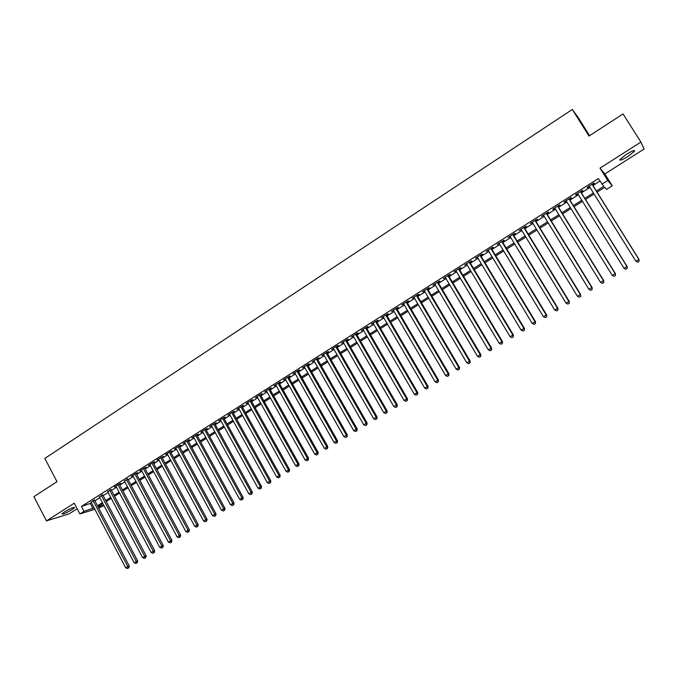 <?xml version="1.0" encoding="UTF-8"?>
<svg xmlns="http://www.w3.org/2000/svg" width="678" height="678" viewBox="0 0 678 678"><rect width="100%" height="100%" fill="white"/><g stroke="black" fill="none" stroke-linecap="round" stroke-linejoin="round"><path stroke-width="1.02" d="M72.148 509.576L74.631 507.636C73.91 506.975 70.512 508.407 64.427 511.932L61.961 513.865C62.715 514.509 66.105 513.077 72.148 509.576M627.87 156.491L634.523 151.219C635.049 149.702 632.388 150.711 626.54 154.237L619.912 159.491C619.412 160.991 622.065 159.991 627.87 156.491M103.971 505.652L98.674 508.051M589.572 135.685L578.232 117.599L572.317 109.455L44.816 458.43L56.986 481.677L33.9 496.677L46.468 520.89L69.08 513.873L77.165 508.746M600.022 168.127L604.844 173.941L644.1 149.033L640.888 142.075L600.022 168.127L607.742 180.467L612.259 185.797L606.581 189.365L604.708 187.323L597.064 192.145M604.844 173.941L612.259 185.797M572.317 109.455L588.996 136.058L623.048 113.938L640.888 142.075M94.496 500.127L91.149 502.245M102.742 494.898L99.403 497.016M111.048 489.635L107.709 491.753M119.404 484.346L120.87 483.414L119.438 483.821L114.404 487.016L116.065 486.457M127.803 479.015L124.472 481.126M136.27 473.659L137.753 472.719L136.354 473.1L131.252 476.337L132.939 475.77M144.778 468.261L146.27 467.32L144.889 467.693L139.761 470.939L141.456 470.371M153.347 462.837L154.847 461.887L153.482 462.243L148.321 465.515L150.024 464.939M161.966 457.379L163.474 456.413L162.127 456.769L156.932 460.057L158.652 459.472M170.636 451.879L172.161 450.912L170.831 451.251L165.602 454.565L167.33 453.98M179.365 446.344L180.899 445.378L179.585 445.7L174.322 449.039L176.06 448.446M188.153 440.785L189.696 439.802L188.399 440.115L183.102 443.471L184.848 442.87M196.993 435.183L198.552 434.191L197.264 434.496L191.942 437.869L193.696 437.268M205.9 429.538L207.46 428.547L206.197 428.835L200.832 432.233L202.603 431.623M214.85 423.869L216.426 422.869L215.18 423.14L209.782 426.564L211.561 425.954M223.867 418.156L225.452 417.148L224.223 417.411L218.791 420.852L220.587 420.233M232.944 412.402L234.537 411.393L233.325 411.639L227.859 415.106L229.664 414.487M242.071 406.622L243.673 405.605L242.487 405.834L236.986 409.326L238.8 408.69M251.267 400.791L252.877 399.774L251.708 399.995L246.165 403.503L247.995 402.868M260.522 394.935L262.14 393.901L260.988 394.113L255.411 397.647L257.25 397.003M269.827 389.028L271.463 387.994L270.336 388.189L264.725 391.748L266.573 391.096M279.209 383.095L280.853 382.053L279.743 382.223L274.09 385.807L275.954 385.155M288.642 377.112L290.303 376.061L289.209 376.222L283.523 379.833L285.396 379.171M298.142 371.095L299.812 370.035L298.744 370.188L293.015 373.815L294.905 373.146M307.702 365.035L309.388 363.967L308.337 364.103L302.574 367.756L304.473 367.086M317.329 358.933L319.024 357.865L317.999 357.984L312.194 361.662L314.1 360.984M327.025 352.797L328.728 351.713L327.72 351.823L321.881 355.518L323.804 354.84M336.78 346.611L338.491 345.526L337.508 345.611L331.627 349.339L333.568 348.653M346.602 340.39L348.331 339.297L347.365 339.364L341.441 343.119L343.399 342.424M356.492 334.127L358.23 333.025L357.289 333.076L351.331 336.856L353.289 336.152M366.451 327.813L368.196 326.711L367.281 326.745L361.281 330.55L363.255 329.839M376.476 321.465L378.239 320.347L377.341 320.372L371.298 324.203L373.29 323.482M386.57 315.067L388.341 313.948L387.469 313.948L381.383 317.804L383.392 317.084M396.732 308.626L398.52 307.498L397.672 307.49L391.545 311.371L393.562 310.643M406.961 302.142L408.766 301.007L407.936 300.981L401.766 304.888L403.8 304.151M417.267 295.616L419.08 294.472L418.284 294.421L412.063 298.362L414.114 297.617M427.64 289.04L429.471 287.887L428.691 287.828L422.436 291.786L424.496 291.04M438.09 282.421L439.929 281.26L439.183 281.175L432.878 285.175L434.954 284.413M448.616 275.76L450.463 274.59L449.734 274.488L443.395 278.505L445.48 277.743M459.209 269.047L461.065 267.869L460.37 267.751L453.98 271.793L456.082 271.022M469.879 262.284L471.752 261.098L471.083 260.962L464.65 265.039L466.761 264.259M480.617 255.479L482.507 254.284L481.863 254.123L475.388 258.233L477.515 257.445M491.44 248.623L493.347 247.419L492.728 247.241L486.202 251.377L488.346 250.58M502.339 241.715L504.254 240.504L503.669 240.309L497.093 244.47L499.254 243.673M513.314 234.766L515.246 233.537L514.687 233.325L508.068 237.52L510.246 236.707M524.374 227.757L526.314 226.528L525.781 226.291L519.111 230.52L521.306 229.698M535.501 220.706L537.459 219.46L536.959 219.206L530.247 223.46L532.45 222.638M546.722 213.595L548.688 212.35L548.214 212.07L541.451 216.358L543.68 215.528M558.019 206.443L560.003 205.18L559.562 204.883L552.748 209.205L553.206 209.494L554.985 208.366M569.393 199.23L571.393 197.968L570.978 197.645L564.113 201.993L564.545 202.298L566.376 201.146M580.86 191.967L582.868 190.696L582.487 190.357L575.571 194.739L575.978 195.061L577.842 193.874M596.377 191.035L603.81 186.348L598.335 178.594L81.453 506.458L91.555 503.008M94.895 500.889L99.81 497.779M103.149 495.669L108.116 492.525M111.455 490.406L116.48 487.228M119.811 485.117L124.888 481.905M128.218 479.795L133.354 476.541M136.685 474.439L141.871 471.151M145.194 469.04L150.44 465.718M153.762 463.616L159.067 460.26M162.389 458.159L167.754 454.76M171.068 452.667L176.492 449.226M179.797 447.133L185.28 443.666M188.586 441.573L194.128 438.056M197.425 435.971L203.036 432.42M206.332 430.335L212.002 426.742M215.29 424.657L221.02 421.03M224.308 418.953L230.105 415.283M233.385 413.207L239.241 409.495M242.521 407.419L248.445 403.664M251.716 401.596L257.699 397.808M260.971 395.74L267.022 391.901M270.285 389.842L276.404 385.96M279.658 383.901L285.853 379.977M289.099 377.926L295.362 373.959M298.6 371.908L304.93 367.9M308.168 365.849L314.567 361.798M317.796 359.755L324.27 355.653M327.491 353.611L334.034 349.467M337.254 347.433L343.865 343.246M347.077 341.212L353.763 336.974M356.967 334.949L363.73 330.669M366.925 328.644L373.773 324.313M376.96 322.296L383.875 317.914M387.053 315.897L394.045 311.473M397.215 309.465L404.291 304.981M407.453 302.981L414.605 298.456M417.758 296.456L424.987 291.879M428.14 289.887L435.454 285.252M438.59 283.268L445.98 278.582M449.116 276.599L456.591 271.87M459.709 269.895L467.269 265.106M470.388 263.132L478.032 258.293M481.134 256.326L488.863 251.436M491.957 249.479L499.771 244.529M502.856 242.571L510.763 237.563M513.839 235.622L521.831 230.562M524.891 228.622L532.976 223.503M536.035 221.562L544.205 216.392M547.248 214.46L555.519 209.231M558.553 207.307L566.91 202.01M569.935 200.103L578.385 194.747M581.393 192.84L589.945 187.425M592.945 185.526L599.911 181.119M592.403 184.653L594.428 183.374L594.081 183.009L587.114 187.425L587.487 187.772L589.402 186.552M94.844 509.263L79.911 513.975L74.249 503.186L46.468 520.89M79.911 513.975L84.03 511.373L94.106 507.856M81.453 506.458L84.03 511.373M601.835 184.204L607.742 180.467M98.098 506.958L103.726 505.195M594.055 194.035L585.487 199.434M582.47 201.341L574.003 206.68M570.969 208.587L562.596 213.867M559.553 215.782L551.265 221.003M548.214 222.926L540.027 228.096M536.968 230.02L528.865 235.13M525.789 237.063L517.78 242.114M514.695 244.055L506.78 249.046M503.686 250.996L495.855 255.937M492.753 257.886L485.007 262.776M481.897 264.734L474.236 269.564M471.117 271.531L463.54 276.302M460.404 278.277L452.912 282.997M449.777 284.972L442.37 289.642M439.225 291.625L431.894 296.244M428.742 298.235L421.496 302.803M418.334 304.795L411.165 309.312M407.995 311.312L400.91 315.779M397.732 317.779L390.723 322.194M387.536 324.203L380.604 328.576M377.409 330.584L370.552 334.907M367.349 336.924L360.577 341.204M357.365 343.221L350.662 347.45M347.441 349.475L340.814 353.653M337.593 355.687L331.034 359.815M327.805 361.857L321.321 365.942M318.084 367.985L311.668 372.027M308.431 374.07L302.083 378.061M298.837 380.112L292.565 384.07M289.311 386.121L283.099 390.028M279.844 392.079L273.709 395.952M270.437 398.011L264.369 401.834M261.098 403.893L255.097 407.681M251.818 409.749L245.885 413.487M242.605 415.555L236.732 419.258M233.444 421.326L227.639 424.987M224.342 427.064L218.604 430.683M215.307 432.759L209.621 436.344M206.324 438.42L200.705 441.963M197.4 444.048L191.84 447.548M188.535 449.633L183.035 453.099M179.721 455.192L174.288 458.616M170.966 460.709L165.593 464.091M162.271 466.193L156.949 469.54M153.626 471.634L148.363 474.947M145.033 477.049L139.838 480.329M136.498 482.431L131.354 485.668M128.015 487.779L122.93 490.982M119.591 493.092L114.557 496.262M111.217 498.372L106.243 501.508M102.887 503.618L97.971 506.72M97.454 505.746L102.378 502.644M105.726 500.525L110.7 497.389M114.04 495.279L119.074 492.109M122.413 489.999L127.498 486.796M130.837 484.694L135.973 481.448M139.312 479.346L144.507 476.066M147.838 473.964L153.092 470.651M156.423 468.549L161.737 465.201M165.059 463.099L170.432 459.709M173.746 457.616L179.178 454.192M182.492 452.099L187.984 448.641M191.298 446.548L196.849 443.048M200.154 440.963L205.773 437.42M209.07 435.335L214.748 431.759M218.045 429.674L223.791 426.055M227.079 423.979L232.885 420.318M236.173 418.241L242.038 414.546M245.317 412.47L251.258 408.732M254.53 406.664L260.53 402.876M263.801 400.817L269.869 396.986M273.132 394.927L279.268 391.062M282.531 389.002L288.735 385.096M291.981 383.036L298.252 379.087M301.498 377.036L307.846 373.036M311.083 370.993L317.499 366.951M320.728 364.908L327.211 360.815M330.44 358.781L337 354.645M340.22 352.611L346.848 348.433M350.06 346.407L356.764 342.178M359.967 340.153L366.747 335.881M369.951 333.864L376.799 329.542M379.994 327.525L386.926 323.152M390.104 321.143L397.113 316.728M400.291 314.719L407.376 310.253M410.546 308.253L417.707 303.736M420.869 301.744L428.115 297.167M431.267 295.184L438.59 290.565M441.734 288.582L449.141 283.904M452.277 281.929L459.769 277.2M462.896 275.234L470.473 270.454M473.591 268.488L481.244 263.657M484.355 261.691L492.101 256.809M495.203 254.852L503.034 249.919M506.119 247.97L514.043 242.97M517.119 241.029L525.128 235.978M528.196 234.037L536.298 228.935M539.357 227.003L547.544 221.833M550.595 219.909L558.875 214.689M561.918 212.773L570.291 207.485M573.317 205.578L581.792 200.239M584.809 198.332L593.369 192.933M90.428 503.72L92.979 508.568M587.224 187.348L587.487 187.772M552.951 209.07L553.206 209.494M637.812 262.191L638.998 261.479L637.812 262.191L635.837 261.157L589.14 186.136M637.718 262.132L635.837 261.157L639.04 259.513L592.14 184.238M592.047 184.297L638.812 259.36L638.905 261.42M638.998 261.479L639.04 259.513M580.47 191.637L626.938 266.505L623.98 268.276L577.588 193.459M580.597 191.552L627.201 266.632L627.04 268.539L625.862 269.251L627.04 268.539M627.15 268.59L627.201 266.632M623.98 268.276L625.862 269.251M568.978 198.917L615.149 273.59L612.217 275.353L566.113 200.73M569.139 198.815L615.446 273.692L615.268 275.615L614.09 276.319L615.268 275.615M615.387 275.658L615.446 273.692M612.217 275.353L614.09 276.319M557.57 206.146L603.454 280.624L600.538 282.37L554.731 207.943M557.757 206.027L603.776 280.709L603.573 282.633L602.411 283.336L603.573 282.633M603.708 282.667L603.776 280.709M600.538 282.37L602.411 283.336M546.239 213.324L591.835 287.599L588.945 289.337L543.425 215.112M546.468 213.18L592.191 287.667L591.97 289.599L590.818 290.294L591.97 289.599M592.114 289.625L592.191 287.667M588.945 289.337L590.818 290.294M535.001 220.452L580.309 294.532L577.436 296.261L532.196 222.223M535.256 220.291L580.699 294.583L580.453 296.515L579.309 297.21L580.453 296.515M580.605 296.532L580.699 294.583M577.436 296.261L579.309 297.21M523.831 227.528L568.859 301.413L566.011 303.125L521.06 229.291M524.119 227.342L569.283 301.439L569.02 303.388L567.876 304.066L569.02 303.388M569.181 303.397L569.283 301.439M566.011 303.125L567.876 304.066M512.754 234.554L557.502 308.244L554.672 309.948L509.992 236.3M513.068 234.351L557.943 308.253L557.502 308.244L557.663 310.202L556.536 310.88L557.663 310.202M557.841 310.202L557.943 308.253M554.672 309.948L556.536 310.88M501.745 241.521L546.222 315.024L543.409 316.711L499.008 243.258M502.093 241.309L546.697 315.016L546.222 315.024L546.392 316.973L545.273 317.643L546.392 316.973M546.578 316.965L546.697 315.016M543.409 316.711L545.273 317.643M490.821 248.453L535.018 321.762L532.23 323.431L488.101 250.174M491.194 248.216L535.527 321.728L535.018 321.762L535.205 323.694L534.086 324.364L535.205 323.694M535.4 323.677L535.527 321.728M532.23 323.431L534.086 324.364M479.973 255.326L523.899 328.44L521.128 330.11L477.27 257.038M480.371 255.072L524.433 328.398L523.899 328.44L524.094 330.364L522.984 331.025L524.094 330.364M524.306 330.339L524.433 328.398M521.128 330.11L522.984 331.025M469.201 262.149L512.856 335.076L510.11 336.729L466.523 263.852M469.634 261.877L513.424 335.017L512.856 335.076L513.06 336.983L511.958 337.644L513.06 336.983M513.288 336.958L513.424 335.017M510.11 336.729L511.958 337.644M458.506 268.929L501.898 341.67L499.169 343.305L455.845 270.615M458.964 268.641L502.491 341.585L501.898 341.67L502.11 343.56L501.017 344.221L502.11 343.56M502.347 343.526L502.491 341.585M499.169 343.305L501.017 344.221M447.887 275.658L491.016 348.212L488.304 349.84L445.243 277.336M448.37 275.353L491.626 348.111L491.016 348.212L491.228 350.094L490.152 350.746L491.228 350.094M491.482 350.051L491.626 348.111M488.304 349.84L490.152 350.746M437.335 282.345L480.202 354.704L477.515 356.323L434.717 284.006M437.852 282.023L480.846 354.594L480.202 354.704L480.431 356.577L479.354 357.221L480.431 356.577M480.694 356.526L480.846 354.594M477.515 356.323L479.354 357.221M426.869 288.981L469.473 361.162L466.803 362.764L424.259 290.633M427.403 288.642L470.142 361.027L469.473 361.162L469.71 363.018L468.642 363.654L469.71 363.018M469.981 362.959L470.142 361.027M466.803 362.764L468.642 363.654M416.462 295.574L458.82 367.561L456.167 369.163L413.877 297.218M417.029 295.218L459.515 367.417L458.82 367.561L459.065 369.408L458.006 370.044L459.065 369.408M459.345 369.349L459.515 367.417M456.167 369.163L458.006 370.044M406.139 302.117L448.234 373.925L445.607 375.51L403.563 303.752M406.732 301.744L448.963 373.756L448.234 373.925L448.489 375.756L447.438 376.392L448.489 375.756M448.777 375.688L448.963 373.756M445.607 375.51L447.438 376.392M395.876 308.617L437.734 380.239L435.115 381.816L393.325 310.236M396.494 308.227L438.48 380.061L437.734 380.239L437.988 382.061L436.946 382.689L437.988 382.061M438.293 381.985L438.48 380.061M435.115 381.816L436.946 382.689M385.689 315.075L427.293 386.511L424.699 388.079L383.155 316.685M386.333 314.668L428.072 386.316L427.293 386.511L427.564 388.325L426.521 388.952L427.564 388.325M427.877 388.24L428.072 386.316M424.699 388.079L426.521 388.952M375.578 321.491L416.936 392.74L414.351 394.291L373.061 323.084M376.239 321.067L417.733 392.528L416.936 392.74L417.207 394.545L416.182 395.164L417.207 394.545M417.529 394.452L417.733 392.528M414.351 394.291L416.182 395.164M365.527 327.855L406.639 398.927L404.08 400.469L363.027 329.44M366.222 327.415L407.461 398.698L406.639 398.927L406.927 400.715L405.902 401.334L406.927 400.715M407.258 400.622L407.461 398.698M404.08 400.469L405.902 401.334M355.552 334.178L396.418 405.071L393.876 406.605L353.06 335.754M356.264 333.729L397.266 404.834L396.418 405.071L396.715 406.851L395.698 407.461L396.715 406.851M397.054 406.749L397.266 404.834M393.876 406.605L395.698 407.461M345.636 340.466L386.274 411.173L383.74 412.699L343.17 342.026M346.373 339.992L387.138 410.919L386.274 411.173L386.57 412.944L385.562 413.546L386.57 412.944M386.918 412.834L387.138 410.919M383.74 412.699L385.562 413.546M335.788 346.704L376.188 417.233L373.68 418.741L333.339 348.255M336.551 346.221L377.087 416.962L376.188 417.233L376.493 418.987L375.493 419.589L376.493 418.987M376.858 418.877L377.087 416.962M373.68 418.741L375.493 419.589M326.016 352.899L366.179 423.258L363.688 424.75L323.576 354.441M326.796 352.399L367.095 422.97L366.179 423.258L366.493 424.996L365.493 425.598L366.493 424.996M366.857 424.877L367.095 422.97M363.688 424.75L365.493 425.598M316.295 359.06L356.23 429.233L353.755 430.725L313.88 360.586M317.109 358.543L357.17 428.928L356.23 429.233L356.552 430.962L355.56 431.555L356.552 430.962M356.933 430.844L357.17 428.928M353.755 430.725L355.56 431.555M306.651 365.171L346.356 435.174L343.899 436.649L304.252 366.696M307.481 364.645L347.314 434.852L346.356 435.174L346.687 436.895L345.704 437.48L346.687 436.895M347.068 436.759L347.314 434.852M343.899 436.649L345.704 437.48M297.066 371.247L336.542 441.073L334.101 442.539L294.684 372.756M297.922 370.705L337.525 440.734L336.542 441.073L336.881 442.776L335.898 443.361L336.881 442.776M337.271 442.641L337.525 440.734M334.101 442.539L335.898 443.361M287.548 377.282L326.796 446.929L324.372 448.387L285.175 378.782M288.421 376.722L327.805 446.582L326.796 446.929L327.143 448.624L326.169 449.209L327.143 448.624M327.542 448.489L327.805 446.582M324.372 448.387L326.169 449.209M278.09 383.273L317.118 452.743L314.711 454.192L275.734 384.765M278.989 382.706L318.143 452.387L317.118 452.743L317.465 454.438L316.507 455.014L317.465 454.438M317.88 454.294L318.143 452.387M314.711 454.192L316.507 455.014M268.691 389.223L307.498 458.523L305.108 459.964L266.352 390.706M269.615 388.647L308.549 458.159L307.498 458.523L307.854 460.209L306.897 460.777L307.854 460.209M308.278 460.057L308.549 458.159M305.108 459.964L306.897 460.777M259.36 395.138L297.947 464.269L295.574 465.701L257.038 396.613M260.301 394.545L299.015 463.879L297.947 464.269L298.312 465.939L297.362 466.506L298.312 465.939M298.744 465.778L299.015 463.879M295.574 465.701L297.362 466.506M250.089 401.02L288.464 469.973L286.099 471.396L247.784 402.478M251.046 400.41L289.548 469.574L288.464 469.973L288.828 471.634L287.887 472.202L288.828 471.634M289.269 471.473L289.548 469.574M286.099 471.396L287.887 472.202M240.876 406.859L279.031 475.642L276.683 477.049L238.588 408.309M241.86 406.232L280.141 475.227L279.031 475.642L279.412 477.287L278.472 477.854L279.412 477.287M279.853 477.117L280.141 475.227M276.683 477.049L278.472 477.854M231.732 412.656L269.666 481.27L267.335 482.668L229.452 414.097M232.732 412.021L270.802 480.846L269.666 481.27L270.056 482.905L269.124 483.465L270.056 482.905M270.505 482.736L270.802 480.846M267.335 482.668L269.124 483.465M222.638 418.419L260.369 486.863L258.047 488.253L220.375 419.851M223.655 417.775L261.513 486.423L260.369 486.863L260.759 488.491L259.827 489.041L260.759 488.491M261.216 488.313L261.513 486.423M258.047 488.253L259.827 489.041M213.604 424.14L251.123 492.414L248.826 493.796L211.358 425.564M214.646 423.487L252.292 491.965L251.123 492.414L251.521 494.033L250.597 494.584L251.521 494.033M251.987 493.855L252.292 491.965M248.826 493.796L250.597 494.584M204.629 429.827L241.944 497.94L239.656 499.313L202.391 431.25M205.688 429.157L243.131 497.474L241.944 497.94L242.343 499.542L241.427 500.093L242.343 499.542M242.817 499.355L243.131 497.474M239.656 499.313L241.427 500.093M195.713 435.479L232.817 503.423L230.545 504.788L193.493 436.886M196.79 434.801L234.029 502.949L232.817 503.423L233.232 505.017L232.317 505.568L233.232 505.017M233.715 504.83L234.029 502.949M230.545 504.788L232.317 505.568M186.848 441.098L223.757 508.864L221.503 510.22L184.645 442.497M187.95 440.403L224.977 508.381L223.757 508.864L224.172 510.458L223.265 511L224.172 510.458M224.664 510.263L224.977 508.381M221.503 510.22L223.265 511M178.051 446.675L214.757 514.28L212.511 515.627L175.856 448.065M179.162 445.971L215.994 513.78L214.757 514.28L215.172 515.865L214.273 516.399L215.172 515.865M215.672 515.661L215.994 513.78M212.511 515.627L214.273 516.399M169.305 452.218L205.807 519.662L203.578 521.001L167.127 453.599M170.432 451.506L207.07 519.153L205.807 519.662L206.231 521.229L205.341 521.763L206.231 521.229M206.739 521.026L207.07 519.153M203.578 521.001L205.341 521.763M160.61 457.726L196.917 525.001L194.705 526.331L158.449 459.099M161.762 456.997L198.196 524.484L196.917 525.001L197.349 526.56L196.459 527.094L197.349 526.56M197.857 526.357L198.196 524.484M194.705 526.331L196.459 527.094M151.974 463.201L188.086 530.315L185.882 531.637L149.821 464.566M153.143 462.464L189.382 529.781L188.086 530.315L188.518 531.866L187.637 532.391L188.518 531.866M189.035 531.654L189.382 529.781M185.882 531.637L187.637 532.391M143.389 468.642L179.306 535.586L177.119 536.9L141.253 469.998M144.575 467.888L180.619 535.044L179.306 535.586L179.746 537.129L178.873 537.654L179.746 537.129M180.272 536.917L180.619 535.044M177.119 536.9L178.873 537.654M134.863 474.049L170.585 540.832L168.415 542.137L132.735 475.388M136.066 473.286L171.915 540.281L170.585 540.832L171.034 542.366L170.161 542.883L171.034 542.366M171.568 542.146L171.915 540.281M168.415 542.137L170.161 542.883M126.388 479.414L161.923 546.044L159.762 547.341L124.277 480.753M127.608 478.643L163.262 545.476L161.923 546.044L162.373 547.57L161.508 548.087L162.373 547.57M162.915 547.341L163.262 545.476M159.762 547.341L161.508 548.087M117.964 484.753L153.304 551.214L151.16 552.502L115.87 486.084M119.201 483.973L154.669 550.638L153.304 551.214L153.77 552.731L152.906 553.248L153.77 552.731M154.313 552.502L154.669 550.638M151.16 552.502L152.906 553.248M109.599 490.058L144.753 556.358L142.617 557.638L107.514 491.38M110.853 489.262L146.134 555.774L144.753 556.358L145.219 557.867L144.363 558.384L145.219 557.867M145.77 557.63L146.134 555.774M142.617 557.638L144.363 558.384M101.276 495.33L136.244 561.469L134.134 562.748L99.208 496.643M102.547 494.525L137.642 560.875L136.244 561.469L136.719 562.969L135.871 563.477L136.719 562.969M137.278 562.732L137.642 560.875M134.134 562.748L135.871 563.477M93.013 500.567L127.795 566.554L125.693 567.817L90.954 501.873M94.301 499.754L129.21 565.944L127.795 566.554L128.269 568.045L127.43 568.545L128.269 568.045M128.837 567.8L129.21 565.944M125.693 567.817L127.43 568.545M634.523 151.219L634.057 150.482"/></g></svg>
